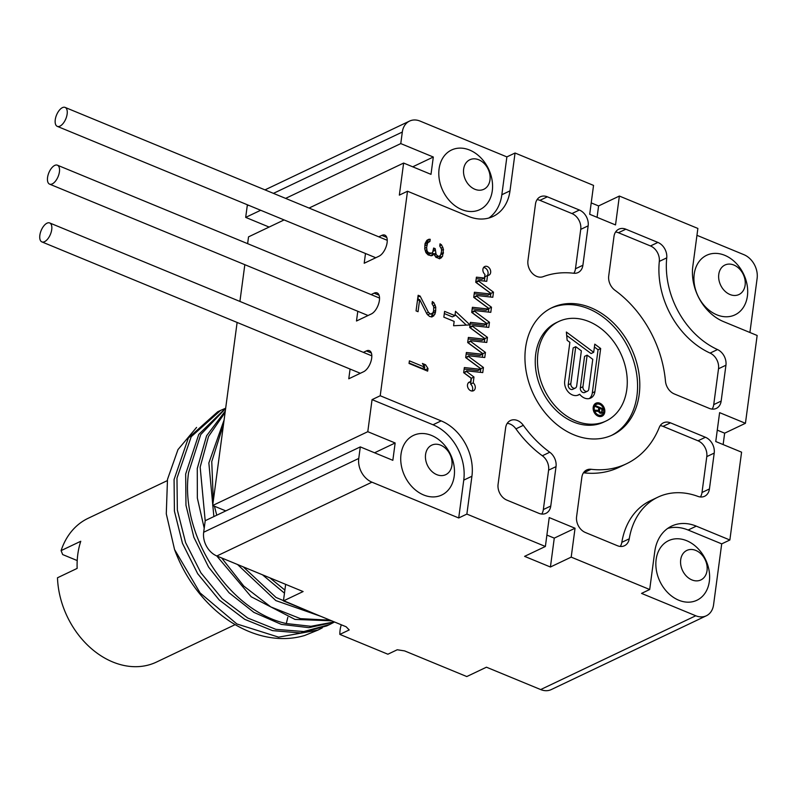<?xml version="1.0" encoding="UTF-8"?>
<svg xmlns="http://www.w3.org/2000/svg" width="797" height="797" viewBox="0 0 797 797"><rect width="100%" height="100%" fill="white"/><g stroke="black" fill="none" stroke-linecap="round" stroke-linejoin="round"><path stroke-width="1.2" d="M478.698 280.454L486.758 281.331L487.535 275.493A4.802 3.686 -115.4 0 0 488.85 275.214A4.802 3.686 -115.4 0 0 490.115 269.296A4.802 3.686 -115.4 0 0 484.725 266.537A4.802 3.686 -115.4 0 0 482.872 270.083A4.802 3.686 -115.4 0 0 484.955 274.427L484.466 278.043L476.417 277.167L475.729 282.277L490.603 293.316L490.514 293.983L474.404 292.24L473.727 297.341L488.601 308.379L488.511 309.047L472.392 307.303L471.714 312.404L486.588 323.443L486.499 324.11L470.379 322.367L470.041 324.917L455.515 311.308L454.938 315.642L444.606 311.378L443.839 317.156L454.16 321.41L453.583 325.744L470.041 324.917L469.702 327.467L484.576 338.506L484.486 339.183L468.377 337.43L467.69 342.541L482.564 353.569L482.474 354.247L466.365 352.493L465.687 357.604L480.561 368.632L480.471 369.31L464.352 367.556L463.675 372.667L471.107 378.186L470.628 381.803A4.802 3.686 -115.4 0 0 469.313 382.082A4.802 3.686 -115.4 0 0 468.048 388A4.802 3.686 -115.4 0 0 473.438 390.759A4.802 3.686 -115.4 0 0 475.291 387.203A4.802 3.686 -115.4 0 0 473.209 382.869L473.986 377.031L466.554 371.512L466.643 370.844L482.753 372.588L483.43 367.487L468.556 356.448L468.646 355.781L484.765 357.524L485.443 352.423L470.569 341.385L470.658 340.717L486.778 342.461L487.455 337.36L472.581 326.322L472.671 325.644L488.78 327.398L489.468 322.287L474.594 311.258L474.683 310.581L490.793 312.334L491.48 307.224L476.606 296.185L476.696 295.518L492.805 297.261L493.482 292.16L478.608 281.122L478.698 280.454L476.108 281.69L476.018 282.357L490.892 293.396L490.404 297.002M589.003 321.58A55.093 42.261 64.6 0 0 558.697 321.52A55.093 42.261 64.6 0 0 538.393 371.173A55.093 42.261 64.6 0 0 575.743 420.946A55.093 42.261 64.6 0 0 606.049 421.005A55.093 42.261 64.6 0 0 626.352 371.352A55.093 42.261 64.6 0 0 589.003 321.58M598.119 416.154A7.173 5.499 64.6 0 0 602.074 416.164A7.173 5.499 64.6 0 0 604.714 409.698A7.173 5.499 64.6 0 0 599.852 403.212A7.173 5.499 64.6 0 0 595.907 403.212A7.173 5.499 64.6 0 0 593.257 409.678A7.173 5.499 64.6 0 0 598.119 416.154M594.781 344.155L593.695 352.314L566.358 332.03L567.155 340.309L569.875 342.321L564.704 381.076A11.218 8.608 64.6 0 0 568.719 392.423A11.218 8.608 64.6 0 0 578.572 394.933A11.218 8.608 64.6 0 0 579.698 394.256A11.218 8.608 64.6 0 0 590.687 398.072A11.218 8.608 64.6 0 0 594.911 391.666L600.669 348.518L594.781 344.155M649.694 589.511L571.2 557.123L575.045 528.242L549.223 517.582L545.377 546.473L466.873 514.085L471.924 476.247A44.841 34.401 64.6 0 0 441.169 420.886L380.219 395.75L407.506 191.23L468.457 216.376A44.841 34.401 64.6 0 0 493.114 216.425A44.841 34.401 64.6 0 0 510 190.852L515.051 153.014L593.546 185.402L589.7 214.283L615.523 224.933L619.369 196.052L697.873 228.44L692.822 266.278A44.841 34.401 64.6 0 0 723.576 321.629L757.15 335.477L745.434 423.297L719.611 412.637L715.756 441.528L741.579 452.178L729.863 539.997L696.289 526.14A44.841 34.401 64.6 0 0 671.632 526.1A44.841 34.401 64.6 0 0 654.745 551.673L649.694 589.511L641.535 593.396L695.761 615.762A19.218 14.745 -115.4 0 0 706.331 615.782L551.245 689.584A19.218 14.745 -115.4 0 1 540.675 689.564L695.761 615.762M556.027 466.624A12.812 9.833 -115.4 0 0 549.771 452.238A102.494 78.624 64.6 0 1 523.33 425.329A12.812 9.833 -115.4 0 0 510.449 420.517A12.812 9.833 -115.4 0 0 505.627 427.82L498.085 484.297A12.812 9.833 -115.4 0 0 506.882 500.118L538.902 513.328A12.812 9.833 -115.4 0 0 545.945 513.338A12.812 9.833 -115.4 0 0 550.767 506.025L556.027 466.624L548.605 470.15A12.812 9.833 64.6 0 0 542.349 455.764A102.494 78.624 -115.4 0 1 515.918 428.856A12.812 9.833 64.6 0 0 507.241 423.337M670.456 422.838L705.425 437.264A12.812 9.833 -115.4 0 1 714.212 453.085L709.43 488.95A12.812 9.833 -115.4 0 1 704.608 496.262A12.812 9.833 -115.4 0 1 697.923 496.392A76.871 58.968 64.6 0 0 657.864 497.179A76.871 58.968 64.6 0 0 629.251 538.802A12.812 9.833 -115.4 0 1 624.479 545.736A12.812 9.833 -115.4 0 1 617.436 545.726L585.377 532.496A12.812 9.833 -115.4 0 1 576.59 516.685L581.85 477.273A12.812 9.833 -115.4 0 1 586.672 469.971A12.812 9.833 -115.4 0 1 591.085 469.284A102.494 78.624 64.6 0 0 626.412 463.804A102.494 78.624 64.6 0 0 659.298 427.381A12.812 9.833 -115.4 0 1 663.413 422.828A12.812 9.833 -115.4 0 1 670.456 422.838L663.034 426.365A12.812 9.833 64.6 0 0 660.205 425.648M725.937 365.215A12.812 9.833 -115.4 0 0 717.519 349.564A76.871 58.968 64.6 0 1 666.74 257.869A12.812 9.833 -115.4 0 0 657.904 242.427L625.844 229.197A12.812 9.833 -115.4 0 0 618.801 229.187A12.812 9.833 -115.4 0 0 613.979 236.49L608.719 275.901A12.812 9.833 -115.4 0 0 614.975 290.287A102.494 78.624 64.6 0 1 665.465 381.155A12.812 9.833 -115.4 0 0 674.312 393.947L709.28 408.383A12.812 9.833 -115.4 0 0 716.324 408.393A12.812 9.833 -115.4 0 0 721.155 401.09L725.937 365.215L718.515 368.752A12.812 9.833 64.6 0 0 710.097 353.091A76.871 58.968 -115.4 0 1 659.318 261.396A12.812 9.833 64.6 0 0 650.482 245.954L618.422 232.734A12.812 9.833 64.6 0 0 615.593 232.007M588.156 225.84A12.812 9.833 -115.4 0 0 579.369 210.019L547.35 196.809A12.812 9.833 -115.4 0 0 540.296 196.799A12.812 9.833 -115.4 0 0 535.474 204.102L527.943 260.579A12.812 9.833 -115.4 0 0 532.237 273.241A12.812 9.833 -115.4 0 0 543.165 276.669A102.494 78.624 64.6 0 1 573.661 273.241A12.812 9.833 -115.4 0 0 578.074 272.554A12.812 9.833 -115.4 0 0 582.896 265.252L588.156 225.84L580.734 229.367A12.812 9.833 64.6 0 0 571.947 213.556L539.928 200.346A12.812 9.833 64.6 0 0 537.098 199.619M420.129 296.095L418.146 295.279L416.064 310.88L418.046 311.697L419.66 299.562L426.923 313.988L429.513 316.429L431.944 316.977L434.783 314.486L435.531 312.045L435.77 307.124L433.857 302.671L432.333 301.585L432.044 303.757L433.727 306.735L433.608 310.8L432.92 312.803L430.659 314.157L428.397 312.304L420.129 296.095L417.897 297.151M425.927 252.619L428.128 254.901L431.346 255.777L432.651 255.399L433.727 253.556L435.76 257.132L439.715 258.766L442.554 256.285L443.471 249.351L441.568 244.898L440.044 243.812L439.755 245.984L441.438 248.963L441.548 251.294L440.631 255.03L439.665 256.006L438.36 256.385L436.108 254.532L435.212 248.684L433.638 248.026L432.661 252.201L431.695 253.177L428.417 252.739L427.003 250.786L426.624 247.419L427.65 242.816L429.922 241.471L430.211 239.299L428.965 239.249L426.694 240.594L425.05 243.573L424.751 248.933L425.927 252.619M409.05 363.452L427.64 371.123L427.989 368.523L425.568 364.777L422.4 363.472L424.831 367.218L409.399 360.852L409.05 363.452M573.89 434.813A70.465 54.057 64.6 0 0 612.654 434.883A70.465 54.057 64.6 0 0 638.626 371.372A70.465 54.057 64.6 0 0 590.856 307.712A70.465 54.057 64.6 0 0 552.092 307.632A70.465 54.057 64.6 0 0 526.12 371.153A70.465 54.057 64.6 0 0 573.89 434.813M599.693 404.368A5.898 4.523 64.6 0 0 596.455 404.368A5.898 4.523 64.6 0 0 594.283 409.678A5.898 4.523 64.6 0 0 598.278 414.998A5.898 4.523 64.6 0 0 601.516 415.008A5.898 4.523 64.6 0 0 603.688 409.698A5.898 4.523 64.6 0 0 599.693 404.368M598.806 407.954L598.477 410.385L595.1 410.196L594.97 411.202L598.667 411.372L599.902 413.085L601.665 413.205L602.911 408.741L595.698 405.773L595.578 406.629L598.806 407.954M575.753 346.685L581.362 350.849L576.669 386.017A3.626 2.78 64.6 0 1 575.304 388.079A3.626 2.78 64.6 0 1 572.126 387.262A3.626 2.78 64.6 0 1 570.821 383.606L575.753 346.685L573.153 347.92L568.231 384.841A3.626 2.78 -115.4 0 0 569.526 388.498A3.626 2.78 -115.4 0 0 572.704 389.315L575.304 388.079M587.15 355.143L592.769 359.308L588.784 389.145A3.626 2.78 64.6 0 1 587.419 391.207A3.626 2.78 64.6 0 1 584.241 390.4A3.626 2.78 64.6 0 1 582.936 386.734L587.15 355.143L584.56 356.379L580.346 387.97A3.626 2.78 -115.4 0 0 581.641 391.636A3.626 2.78 -115.4 0 0 584.819 392.443L587.419 391.207M599.364 411.053L599.723 408.333L602.024 409.289L601.665 411.999L600.629 412.477L599.364 411.053L598.677 411.382M606.049 421.005L603.817 422.061A55.093 42.261 -115.4 0 1 573.521 422.002A55.093 42.261 -115.4 0 1 536.162 372.229A55.093 42.261 -115.4 0 1 556.475 322.576L558.697 321.52M611.528 435.401A70.465 54.057 64.6 0 0 636.265 371.661A70.465 54.057 64.6 0 0 588.624 308.768A70.465 54.057 64.6 0 0 550.986 308.18M541.731 514.045A12.812 9.833 64.6 0 0 543.345 509.562L548.605 470.15M626.412 463.804L618.99 467.341A102.494 78.624 -115.4 0 1 583.673 472.81A12.812 9.833 64.6 0 0 583.464 472.79M700.394 496.969A12.812 9.833 64.6 0 0 702.008 492.486L706.79 456.611A12.812 9.833 64.6 0 0 698.003 440.801L663.034 426.365M620.265 546.443A12.812 9.833 64.6 0 0 621.829 542.329A76.871 58.968 -115.4 0 1 650.452 500.705L657.864 497.179M712.11 409.1A12.812 9.833 64.6 0 0 713.733 404.617L718.515 368.752M573.86 273.261A12.812 9.833 64.6 0 0 575.474 268.778L580.734 229.367M745.434 423.297L724.652 433.179L717.28 430.141M706.331 615.782A19.218 14.745 -115.4 0 0 713.564 604.823L721.703 543.873L688.13 530.025A44.841 34.401 64.6 0 0 667.717 528.391M729.863 539.997L721.703 543.873M723.138 444.577L724.652 433.179M749.907 332.488L757.12 278.422A19.218 14.745 -115.4 0 0 743.94 254.691L696.957 235.314M371.94 482.175L458.713 517.97L463.754 480.123A44.841 34.401 64.6 0 0 433 424.771L372.06 399.626L367.786 431.695L395.153 442.983L392.841 460.317L360.304 446.898L205.218 520.7L203.673 532.247L358.76 458.444A19.218 14.745 -115.4 0 0 371.94 482.175L216.854 555.977A19.218 14.745 -115.4 0 1 203.673 532.247M466.873 514.085L458.713 517.97M545.377 546.473L524.595 556.356L550.418 567.006L554.274 538.124L546.891 535.076M571.2 557.123L550.418 567.006M285.645 584.35L283.443 600.918L346.137 626.781L349.216 629.949L339.851 634.402L387.88 654.217L397.245 649.764L404.607 650.9L466.783 676.553L486.449 667.199L540.675 689.564M283.443 600.918L303.109 591.553L216.854 555.977M515.051 153.014L506.882 156.899L420.119 121.104A19.218 14.745 -115.4 0 0 409.548 121.084A19.218 14.745 -115.4 0 0 402.316 132.043L400.771 143.59L285.625 198.383M248.495 205.237L247.229 205.845L245.685 217.392L260.669 210.269M360.304 446.898L358.76 458.444M247.229 205.845A19.218 14.745 -115.4 0 1 247.399 204.789M619.369 196.052L598.597 205.935L591.215 202.896M431.575 435.461A32.986 25.305 64.6 0 0 401.011 454.24A32.986 25.305 64.6 0 0 423.635 494.967A32.986 25.305 64.6 0 0 454.2 476.188A32.986 25.305 64.6 0 0 431.575 435.461M686.705 540.715A32.986 25.305 64.6 0 0 656.14 559.494A32.986 25.305 64.6 0 0 678.765 600.221A32.986 25.305 64.6 0 0 709.33 581.441A32.986 25.305 64.6 0 0 686.705 540.715M724.782 255.329A32.986 25.305 64.6 0 0 694.217 274.108A32.986 25.305 64.6 0 0 716.842 314.825A32.986 25.305 64.6 0 0 747.407 296.046A32.986 25.305 64.6 0 0 724.782 255.329M488.87 218.019A44.841 34.401 64.6 0 0 501.841 194.737L506.882 156.899M407.506 191.23L399.347 195.116L403.631 163.056L309.067 208.057M412.726 166.812L433.309 157.019L430.998 174.354L403.631 163.056M433.309 157.019L400.771 143.59M469.652 150.065A32.986 25.305 64.6 0 0 439.087 168.844A32.986 25.305 64.6 0 0 461.712 209.571A32.986 25.305 64.6 0 0 492.287 190.792A32.986 25.305 64.6 0 0 469.652 150.065M378.794 236.819L381.813 235.384A11.527 5.639 -67.6 0 1 384.821 235.125A11.527 5.639 -67.6 0 1 386.565 245.257A11.527 5.639 -67.6 0 1 379.043 256.186L364.199 263.249L365.494 253.516M371.083 294.591L374.102 293.157A11.527 5.639 -67.6 0 1 377.12 292.897A11.527 5.639 -67.6 0 1 378.854 303.029A11.527 5.639 -67.6 0 1 371.332 313.958L356.488 321.012L357.793 311.288M363.372 352.364L366.401 350.929A11.527 5.639 -67.6 0 1 369.409 350.67A11.527 5.639 -67.6 0 1 371.143 360.792A11.527 5.639 -67.6 0 1 363.621 371.721L348.777 378.784L350.082 369.051M225.8 510.897L212.689 505.497L367.786 431.695M374.57 452.786L395.153 442.983M284.101 219.932L248.534 236.858L247.628 243.663M380.219 395.75L372.06 399.626M212.689 505.497L237.117 322.456M239.917 301.435L244.828 264.684M269.117 227.065L245.685 217.392M339.851 634.402A30.166 23.143 -115.4 0 1 341.305 624.788M174.075 479.525L174.413 511.096L182.463 543.315L197.696 573.72L219.215 599.992L244.749 619.349L272.524 630.626L300.449 632.957L326.71 625.934L329.609 624.549L303.787 631.543L275.901 629.361L247.737 618.024L222.144 598.647L200.904 572.814L185.591 542.578L177.352 510.06L176.974 478.15L191.21 436.706L220.6 410.405L217.701 411.78L188.311 438.081L174.075 479.525M333.873 622.347L329.609 624.549M225.69 408.124L198.742 434.425L185.671 474.006L185.97 505.308L193.85 537.248L208.565 567.066L229.068 592.769L253.874 612.375L281.391 624.4L308.887 627.647L334.64 622.039M334.312 621.899L310.95 626.303L286.292 623.553C228.171 610.632 179.634 534.677 188.57 472.631L200.734 434.574L225.641 408.462M225.302 410.993L206.582 435.79L197.267 468.487L197.347 498.055L204.211 528.242M216.764 555.937L251.185 596.764L294.99 619.418L331.701 620.823M330.097 620.166L300.479 618.651L270.811 606.916L243.752 586.054L221.686 557.97M205.198 520.83L200.167 467.112L208.515 436.467L225.103 412.477M224.096 420.009L208.854 462.977L213.865 516.586M237.526 564.495L275.842 600.589L320.852 616.35M314.108 613.56L276.021 597.461L243.244 566.856M216.764 515.201L214.423 506.215M213.317 500.835L211.753 461.593L223.539 424.213M262.442 574.776L284.469 593.167M284.888 590.089L269.844 577.835M318.023 630.068L304.653 635.488A120.108 92.143 -115.4 0 1 174.553 549.532L200.087 592.918L236.878 623.961L278.581 637.142L318.013 630.068L322.297 627.857M225.033 408.482L220.6 410.405M235.185 624.619L156.501 662.058A79.59 61.06 -115.4 0 1 112.726 661.968A79.59 61.06 -115.4 0 1 57.484 577.775L77.14 568.41A79.59 61.06 -115.4 0 1 80.766 541.263L61.1 550.617A79.59 61.06 -115.4 0 1 88.098 518.319L167.27 480.651M61.1 550.617L62.664 554.563L77.219 560.56M196.57 427.411L177.97 449.608L167.49 479.376L166.284 513.806L174.553 549.532M51.725 229.606A10.251 5.011 -67.6 0 0 49.693 222.951A10.251 5.011 -67.6 0 0 39.85 235.254A10.251 5.011 -67.6 0 0 41.882 241.899A10.251 5.011 -67.6 0 0 51.725 229.606M59.426 171.833A10.251 5.011 -67.6 0 0 57.404 165.188A10.251 5.011 -67.6 0 0 47.561 177.482A10.251 5.011 -67.6 0 0 49.583 184.137A10.251 5.011 -67.6 0 0 59.426 171.833M67.137 114.061A10.251 5.011 -67.6 0 0 65.115 107.416A10.251 5.011 -67.6 0 0 55.262 119.709A10.251 5.011 -67.6 0 0 57.294 126.364A10.251 5.011 -67.6 0 0 67.137 114.061M733.907 265.052A16.338 12.533 64.6 0 0 718.774 274.347A16.338 12.533 64.6 0 0 729.982 294.511A16.338 12.533 -115.4 0 0 745.115 285.216A16.338 12.533 -115.4 0 0 733.907 265.052M695.831 550.438A16.338 12.533 64.6 0 0 680.698 559.743A16.338 12.533 64.6 0 0 691.896 579.907A16.338 12.533 -115.4 0 0 707.039 570.602A16.338 12.533 -115.4 0 0 695.831 550.438M440.701 445.184A16.338 12.533 64.6 0 0 425.568 454.479A16.338 12.533 64.6 0 0 436.776 474.643A16.338 12.533 -115.4 0 0 451.909 465.348A16.338 12.533 -115.4 0 0 440.701 445.184M478.778 159.789A16.338 12.533 64.6 0 0 463.645 169.094A16.338 12.533 64.6 0 0 474.853 189.258A16.338 12.533 -115.4 0 0 489.986 179.963A16.338 12.533 -115.4 0 0 478.778 159.789M597.073 217.332L598.597 205.935M575.045 528.242L554.274 538.124M593.616 405.733A5.898 4.523 -115.4 0 1 593.855 405.603L596.455 404.368M601.516 415.008L598.926 416.243A5.898 4.523 -115.4 0 1 598.667 416.353M600.659 416.562A7.173 5.499 64.6 0 0 601.765 414.878M596.704 404.258A7.173 5.499 64.6 0 0 594.711 404.049M589.312 398.54A11.218 8.608 64.6 0 0 592.31 392.901L598.069 349.753L594.403 347.034M593.695 352.314L591.095 353.549L566.687 335.437M600.669 348.518L598.069 349.753M579.698 394.256L577.327 395.382M598.477 410.385L596.614 411.272M602.911 408.741L601.884 409.23M602.452 412.169L600.241 413.225M602.203 412.826L601.077 413.364M599.723 408.333L598.686 408.831M599.454 411.541L598.826 411.84M599.723 411.959L599.065 412.268M600.171 412.288L599.384 412.657M600.629 412.477L599.693 412.926M454.938 315.642L452.337 316.877L444.318 313.56M466.325 325.106L455.077 314.566M418.863 299.941L417.807 297.869M431.954 313.779L430.659 314.157M431.336 316.887L433.04 312.454M427.361 242.388L427.61 240.535L426.793 240.505M424.94 244.4L425.568 243.354L429.065 241.581M431.695 253.177L427.74 254.582M432.751 254.024L432.492 252.37M439.665 256.006L436.238 257.481M439.107 258.686L440.721 254.781M430.619 255.678L433.727 253.556M424.831 367.218L422.231 368.453L409.11 363.033M425.339 370.167L424.004 367.606M428.397 312.304L426.525 313.201M429.862 313.829L427.63 314.885M433.857 302.671L432.074 303.527M435.202 305.062L433.419 305.909M435.77 307.124L433.787 308.06M435.76 310.312L433.389 311.448M435.531 312.045L432.93 313.281M434.783 314.486L432.183 315.722M433.757 315.891L431.595 316.927M419.66 299.562L417.439 300.618M428.965 239.249L427.202 240.086M430.211 239.299L427.61 240.535M428.158 242.119L425.568 243.354M427.65 242.816L425.05 244.051M426.963 244.818L424.741 245.884M426.624 247.419L424.701 248.335M426.724 249.75L425.17 250.497M427.003 250.786L425.498 251.503M427.68 251.972L426.036 252.759M428.417 252.739L426.674 253.566M430.001 253.386L427.64 254.512M435.212 248.684L433.438 249.531M434.983 250.417L432.901 251.404M435.431 253.346L433.947 254.054M436.108 254.532L434.485 255.309M437.573 256.056L435.63 256.983M438.36 256.385L436.168 257.431M441.568 244.898L439.785 245.755M442.913 247.289L441.13 248.136M443.471 249.351L441.498 250.288M443.461 252.549L441.09 253.675M443.351 253.406L440.761 254.641M442.554 256.285L439.954 257.521M441.528 257.69L439.356 258.716M425.568 364.777L423.795 365.624M427.989 368.523L425.399 369.758M486.499 324.11L483.899 325.345L470.18 323.861M488.511 309.047L485.911 310.282L472.193 308.798M490.514 293.983L487.923 295.219L474.205 293.734M484.466 278.043L481.876 279.279L476.217 278.671M487.306 275.603A4.802 3.686 64.6 0 0 487.555 270.611A4.802 3.686 64.6 0 0 483.59 267.503M484.357 281.062L484.935 276.728L487.535 275.493M471.973 391.028A4.802 3.686 64.6 0 0 470.609 384.104L471.396 378.266L463.954 372.747L466.643 370.844M480.471 369.31L477.871 370.545L464.153 369.061M482.474 354.247L479.884 355.482L466.165 353.988M484.486 339.183L481.886 340.419L468.178 338.924M488.402 312.075L488.88 308.459L474.006 297.42L476.696 295.518M486.389 327.139L486.867 323.522L471.993 312.494L472.083 311.816L474.683 310.581M484.377 342.202L484.855 338.595L469.981 327.557L470.071 326.88L472.671 325.644M482.364 357.265L482.852 353.659L467.978 342.62L470.658 340.717M480.352 372.329L480.84 368.722L465.966 357.684L468.646 355.781M470.609 384.104L473.209 382.869M473.986 377.031L471.396 378.266M468.257 382.929L470.628 381.803M466.554 371.512L463.954 372.747M483.43 367.487L480.84 368.722M468.556 356.448L465.966 357.684M485.443 352.423L482.852 353.659M470.569 341.385L467.978 342.62M487.455 337.36L484.855 338.595M472.581 326.322L469.981 327.557M489.468 322.287L486.867 323.522M474.594 311.258L471.993 312.494M491.48 307.224L488.88 308.459M476.606 296.185L474.006 297.42M493.482 292.16L490.892 293.396M478.608 281.122L476.018 282.357M523.33 425.329L515.918 428.856M549.771 452.238L542.349 455.764M550.767 506.025L543.345 509.562M591.085 469.284L583.673 472.81M629.251 538.802L621.829 542.329M709.43 488.95L702.008 492.486M714.212 453.085L706.79 456.611M705.425 437.264L698.003 440.801M717.519 349.564L710.097 353.091M666.74 257.869L659.318 261.396M657.904 242.427L650.482 245.954M625.844 229.197L618.422 232.734M721.155 401.09L713.733 404.617M579.369 210.019L571.947 213.556M547.35 196.809L539.928 200.346M582.896 265.252L575.474 268.778M402.316 132.043L273.451 193.362M287.827 617.306L286.292 623.553M510 190.852L501.841 194.737M441.169 420.886L433 424.771M471.924 476.247L463.754 480.123M381.813 235.384L386.774 237.426M374.102 293.157L379.063 295.199M366.401 350.929L371.362 352.971M696.289 526.14L688.13 530.025M594.911 391.666L592.31 392.901M570.821 383.606L568.231 384.841M582.936 386.734L580.346 387.97M409.548 121.084L264.993 189.875M371.83 355.851L49.693 222.951M360.334 373.285L41.882 241.899M379.541 298.078L57.404 165.188M368.045 315.512L49.583 184.137M387.242 240.315L65.115 107.416M375.756 257.74L57.294 126.364"/></g></svg>
